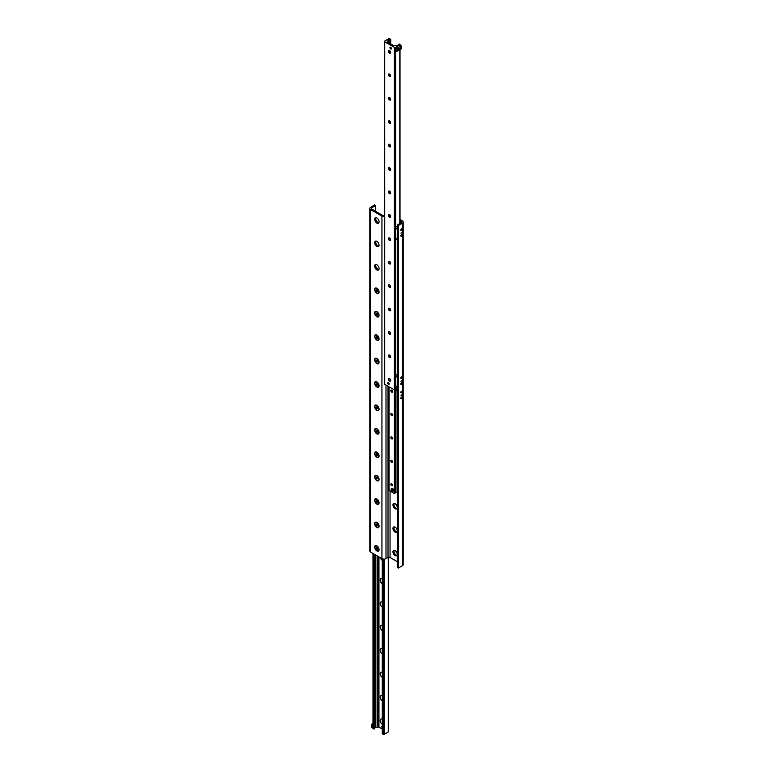 <?xml version="1.0" encoding="UTF-8"?>
<svg xmlns="http://www.w3.org/2000/svg" width="773" height="773" viewBox="0 0 773 773"><rect width="100%" height="100%" fill="white"/><g stroke="black" fill="none" stroke-linecap="round" stroke-linejoin="round"><path stroke-width="1.16" d="M376.915 269.816A3.044 1.759 60 0 1 374.924 267.129A3.044 1.759 60 0 1 375.398 264.685A3.044 1.759 60 0 1 376.895 264.82A3.121 1.797 60 0 1 379.07 268.627A3.044 1.759 60 0 1 378.441 269.961A3.044 1.759 60 0 1 376.915 269.816M375.949 264.54A3.044 1.759 -120 0 0 377.881 269.255A3.044 1.759 -120 0 0 378.847 269.555M379.07 245.205A3.121 1.797 60 0 1 376.866 246.481A3.121 1.797 60 0 1 374.663 242.664A3.121 1.797 60 0 1 376.866 241.389A3.121 1.797 60 0 1 379.07 245.205A3.044 1.759 60 0 1 378.441 246.548A3.044 1.759 60 0 1 376.915 246.394A3.044 1.759 60 0 1 374.924 243.708A3.044 1.759 60 0 1 375.398 241.263A3.044 1.759 60 0 1 376.895 241.398M375.949 241.128A3.044 1.759 -120 0 0 377.881 245.833A3.044 1.759 -120 0 0 378.847 246.133M379.07 221.764A3.044 1.759 60 0 1 378.441 223.126A3.044 1.759 60 0 1 376.915 222.972A3.044 1.759 60 0 1 374.924 220.286A3.044 1.759 60 0 1 375.398 217.851A3.044 1.759 60 0 1 376.895 217.986A3.121 1.797 60 0 1 379.07 221.793A3.121 1.797 60 0 1 376.866 223.059A3.121 1.797 60 0 1 374.663 219.242A3.121 1.797 60 0 1 376.866 217.967M375.949 217.706A3.044 1.759 -120 0 0 377.881 222.421A3.044 1.759 -120 0 0 378.847 222.711M394.153 503.445A3.044 1.759 -120 0 0 393.93 504.431A3.044 1.759 -120 0 0 396.085 508.161A3.044 1.759 -120 0 0 397.051 508.46M395.119 503.745A3.044 1.759 60 0 1 397.274 507.475A3.044 1.759 60 0 1 396.646 508.866A3.044 1.759 60 0 1 395.119 508.721A3.044 1.759 60 0 1 393.128 506.035A3.044 1.759 60 0 1 393.592 503.59A3.044 1.759 60 0 1 395.119 503.745M394.153 526.867A3.044 1.759 -120 0 0 393.93 527.853A3.044 1.759 -120 0 0 396.085 531.582A3.044 1.759 -120 0 0 397.051 531.872M395.119 527.167A3.044 1.759 60 0 1 397.274 530.896A3.044 1.759 60 0 1 396.646 532.288A3.044 1.759 60 0 1 395.119 532.143A3.044 1.759 60 0 1 393.128 529.457A3.044 1.759 60 0 1 393.592 527.012A3.044 1.759 60 0 1 395.119 527.167M394.153 550.289A3.044 1.759 -120 0 0 393.93 551.265A3.044 1.759 -120 0 0 396.085 555.004A3.044 1.759 -120 0 0 397.051 555.294M395.119 550.579A3.044 1.759 60 0 1 397.274 554.318A3.044 1.759 60 0 1 396.646 555.71A3.044 1.759 60 0 1 395.119 555.555A3.044 1.759 60 0 1 393.128 552.869A3.044 1.759 60 0 1 393.592 550.434A3.044 1.759 60 0 1 395.119 550.579M402.095 377.35A0.899 0.522 -60 0 1 400.82 378.084A0.899 0.522 -60 0 1 402.095 377.35M402.095 383.205A0.899 0.522 -60 0 1 400.82 383.939A0.899 0.522 -60 0 1 402.095 383.205M401.854 380.413L400.965 381.36L401.854 380.413M402.095 391.689A0.899 0.522 -60 0 1 400.82 392.423A0.899 0.522 -60 0 1 402.095 391.689M402.095 397.544A0.899 0.522 -60 0 1 400.82 398.279A0.899 0.522 -60 0 1 402.095 397.544M401.854 394.761L400.965 395.708L401.854 394.761M402.095 229.223A0.899 0.522 -60 0 1 400.82 229.948A0.899 0.522 -60 0 1 402.095 229.223M402.095 235.079A0.899 0.522 -60 0 1 400.82 235.804A0.899 0.522 -60 0 1 402.095 235.079M401.854 232.287L400.965 233.233L401.854 232.287M379.07 268.627A3.121 1.797 60 0 1 376.866 269.903A3.121 1.797 60 0 1 374.663 266.076A3.121 1.797 60 0 1 376.866 264.81M376.866 293.325A3.121 1.797 60 0 1 374.663 289.498A3.121 1.797 60 0 1 376.866 288.223A3.121 1.797 60 0 1 379.07 292.049A3.121 1.797 60 0 1 376.866 293.325M376.866 316.737A3.121 1.797 60 0 1 374.663 312.92A3.121 1.797 60 0 1 376.866 311.645A3.121 1.797 60 0 1 379.07 315.471A3.121 1.797 60 0 1 376.866 316.737M376.866 340.159A3.121 1.797 60 0 1 374.663 336.342A3.121 1.797 60 0 1 376.866 335.067A3.121 1.797 60 0 1 379.07 338.883A3.121 1.797 60 0 1 376.866 340.159M376.866 363.581A3.121 1.797 60 0 1 374.663 359.754A3.121 1.797 60 0 1 376.866 358.488A3.121 1.797 60 0 1 379.07 362.305A3.121 1.797 60 0 1 376.866 363.581M376.866 387.002A3.121 1.797 60 0 1 374.663 383.176A3.121 1.797 60 0 1 376.866 381.901A3.121 1.797 60 0 1 379.07 385.727A3.121 1.797 60 0 1 376.866 387.002M376.866 410.415A3.121 1.797 60 0 1 374.663 406.598A3.121 1.797 60 0 1 376.866 405.323A3.121 1.797 60 0 1 379.07 409.139A3.121 1.797 60 0 1 376.866 410.415M376.866 433.837A3.121 1.797 60 0 1 374.663 430.02A3.121 1.797 60 0 1 376.866 428.744A3.121 1.797 60 0 1 379.07 432.561A3.121 1.797 60 0 1 376.866 433.837M376.866 457.258A3.121 1.797 60 0 1 374.663 453.432A3.121 1.797 60 0 1 376.866 452.166A3.121 1.797 60 0 1 379.07 455.983A3.121 1.797 60 0 1 376.866 457.258M376.866 480.671A3.121 1.797 60 0 1 374.663 476.854A3.121 1.797 60 0 1 376.866 475.579A3.121 1.797 60 0 1 379.07 479.405A3.121 1.797 60 0 1 376.866 480.671M393.93 504.402A3.121 1.797 -120 0 0 396.105 508.18M376.866 504.093A3.121 1.797 60 0 1 374.663 500.276A3.121 1.797 60 0 1 376.866 499A3.121 1.797 60 0 1 379.07 502.817A3.121 1.797 60 0 1 376.866 504.093M393.93 527.824A3.121 1.797 -120 0 0 396.105 531.602M376.866 527.515A3.121 1.797 60 0 1 374.663 523.698A3.121 1.797 60 0 1 376.866 522.422A3.121 1.797 60 0 1 379.07 526.239A3.121 1.797 60 0 1 376.866 527.515M393.93 551.236A3.121 1.797 -120 0 0 396.105 555.014M376.866 550.936A3.121 1.797 60 0 1 374.663 547.11A3.121 1.797 60 0 1 376.866 545.835A3.121 1.797 60 0 1 379.07 549.661A3.121 1.797 60 0 1 376.866 550.936M397.274 224.982L397.274 567.488L398.288 568.068L398.288 225.561L397.274 224.982L401.332 222.634A1.43 0.831 0 0 0 401.747 222.054A1.43 0.831 0 0 0 401.332 221.465L400.018 220.711M384.461 216.585A2.87 1.652 180 0 1 381.939 216.121L370.654 209.609A2.87 1.652 180 0 1 369.813 208.439L369.813 550.946A2.87 1.652 0 0 0 370.654 552.115L381.939 558.628A2.87 1.652 0 0 0 385.998 558.628L388.017 557.459A1.43 0.831 180 0 1 390.046 557.459L397.274 561.633M369.813 208.439A2.87 1.652 180 0 1 370.654 207.27L374.712 204.932L375.726 205.512L371.668 207.85A1.43 0.831 0 0 0 371.253 208.439A1.43 0.831 0 0 0 371.668 209.029L382.954 215.541A1.43 0.831 0 0 0 384.461 215.735M375.726 211.367L375.726 205.512M400.018 219.542L402.346 220.885A2.87 1.652 180 0 1 403.187 222.054A2.87 1.652 180 0 1 402.346 223.223L398.288 225.561M398.288 568.068L402.346 565.73A2.87 1.652 0 0 0 403.187 564.561L403.187 222.054M378.065 724.9L377.939 726.407A0.899 0.522 -60 0 1 377.639 726.494L377.639 725.209A0.899 0.522 -60 0 1 377.939 724.948L378.065 724.9M377.639 727.316L377.253 726.214L377.253 727.432L378.954 727.142L382.268 729.055M374.663 726.736L375.494 725.731L374.663 726.736M373.195 728.06L373.91 729.055L374.644 728.253A1.43 0.831 180 0 1 375.813 727.577L377.253 727.432M382.268 560.299A3.063 1.768 60 0 1 380.335 557.71M382.268 583.721A3.063 1.768 60 0 1 380.152 579.992A3.063 1.768 60 0 1 382.268 578.716M382.268 607.134A3.063 1.768 60 0 1 380.152 603.413A3.063 1.768 60 0 1 382.268 602.138M382.268 630.555A3.063 1.768 60 0 1 380.152 626.835A3.063 1.768 60 0 1 382.268 625.55M382.268 653.977A3.063 1.768 60 0 1 380.152 650.257A3.063 1.768 60 0 1 382.268 648.972M382.268 677.399A3.063 1.768 60 0 1 380.152 673.67A3.063 1.768 60 0 1 382.268 672.394M382.268 700.811A3.063 1.768 60 0 1 380.152 697.091A3.063 1.768 60 0 1 382.268 695.806M382.268 724.233A3.063 1.768 60 0 1 380.152 720.513A3.063 1.768 60 0 1 382.268 719.228M382.355 733.683L384.094 734.35L388.278 731.934A0.899 0.522 0 0 0 388.539 731.567L388.539 557.265M394.046 45.858L397.187 45.423A1.43 0.831 0 0 0 398.356 44.747L399.09 43.945L399.805 44.94L395.631 47.356A0.899 0.522 180 0 1 394.356 47.356L384.722 41.8A0.899 0.522 180 0 1 384.722 41.066L388.906 38.65L390.732 39.191L389.244 39.491A1.43 0.831 0 0 0 388.085 40.167L387.428 42.09L394.046 45.858M388.404 382.654A1.044 0.599 60 0 1 388.925 384.403A1.044 0.599 60 0 1 387.882 382.596A1.044 0.599 60 0 1 388.404 382.654M390.684 47.317A1.044 0.599 60 0 1 391.206 49.066A1.044 0.599 60 0 1 390.162 47.259A1.044 0.599 60 0 1 390.684 47.317M388.616 50.786A3.063 1.768 -120 0 0 390.036 53.26M390.355 53.182L390.307 53.211A1.527 0.879 60 0 1 388.78 52.332A1.527 0.879 60 0 1 388.78 50.574A1.527 0.879 60 0 1 389.544 50.651A1.527 0.879 60 0 1 390.539 51.994A1.527 0.879 60 0 1 390.307 53.211A1.527 0.879 60 0 1 389.592 53.115A1.527 0.879 60 0 1 388.519 51.25A1.527 0.879 60 0 1 388.809 50.564M388.616 74.208A3.063 1.768 -120 0 0 390.036 76.672M390.355 76.604L390.307 76.633A1.527 0.879 60 0 1 388.78 75.754A1.527 0.879 60 0 1 388.78 73.995A1.527 0.879 60 0 1 389.544 74.073A1.527 0.879 60 0 1 390.539 75.416A1.527 0.879 60 0 1 390.307 76.633A1.527 0.879 60 0 1 389.592 76.527A1.527 0.879 60 0 1 388.519 74.662A1.527 0.879 60 0 1 388.809 73.986M388.616 97.62A3.063 1.768 -120 0 0 390.036 100.094M390.355 100.026L390.307 100.055A1.527 0.879 60 0 1 388.78 99.176A1.527 0.879 60 0 1 388.78 97.417A1.527 0.879 60 0 1 389.544 97.495A1.527 0.879 60 0 1 390.539 98.838A1.527 0.879 60 0 1 390.307 100.055A1.527 0.879 60 0 1 389.592 99.949A1.527 0.879 60 0 1 388.519 98.084A1.527 0.879 60 0 1 388.809 97.398M388.616 121.042A3.063 1.768 -120 0 0 390.036 123.516M390.326 123.458A1.527 0.879 60 0 1 389.592 123.371A1.527 0.879 60 0 1 388.519 121.506A1.527 0.879 60 0 1 388.809 120.82M389.544 120.907A1.527 0.879 60 0 1 390.539 122.25A1.527 0.879 60 0 1 390.307 123.477A1.527 0.879 60 0 1 388.78 122.598A1.527 0.879 60 0 1 388.78 120.839A1.527 0.879 60 0 1 389.544 120.907M388.616 144.464A3.063 1.768 -120 0 0 390.036 146.938M390.355 146.86L390.307 146.889A1.527 0.879 60 0 1 388.78 146.01A1.527 0.879 60 0 1 388.78 144.251A1.527 0.879 60 0 1 389.544 144.329A1.527 0.879 60 0 1 390.539 145.672A1.527 0.879 60 0 1 390.307 146.889A1.527 0.879 60 0 1 389.592 146.793A1.527 0.879 60 0 1 388.519 144.918A1.527 0.879 60 0 1 388.809 144.242M388.616 167.876A3.063 1.768 -120 0 0 390.036 170.35M390.355 170.282L390.307 170.311A1.527 0.879 60 0 1 388.78 169.432A1.527 0.879 60 0 1 388.78 167.673A1.527 0.879 60 0 1 389.544 167.751A1.527 0.879 60 0 1 390.539 169.094A1.527 0.879 60 0 1 390.307 170.311A1.527 0.879 60 0 1 389.592 170.205A1.527 0.879 60 0 1 388.519 168.34A1.527 0.879 60 0 1 388.809 167.664M388.616 191.298A3.063 1.768 -120 0 0 390.036 193.772M390.355 193.704L390.307 193.733A1.527 0.879 60 0 1 388.78 192.854A1.527 0.879 60 0 1 388.78 191.095A1.527 0.879 60 0 1 389.544 191.173A1.527 0.879 60 0 1 390.539 192.516A1.527 0.879 60 0 1 390.307 193.733A1.527 0.879 60 0 1 389.592 193.627A1.527 0.879 60 0 1 388.519 191.762A1.527 0.879 60 0 1 388.809 191.076M388.616 214.72A3.063 1.768 -120 0 0 390.036 217.194M390.326 217.136A1.527 0.879 60 0 1 389.592 217.049A1.527 0.879 60 0 1 388.519 215.184A1.527 0.879 60 0 1 388.809 214.498M389.544 214.585A1.527 0.879 60 0 1 390.539 215.928A1.527 0.879 60 0 1 390.307 217.155A1.527 0.879 60 0 1 388.78 216.276A1.527 0.879 60 0 1 388.78 214.508A1.527 0.879 60 0 1 389.544 214.585M388.616 238.142A3.063 1.768 -120 0 0 390.036 240.616M390.355 240.538L390.307 240.567A1.527 0.879 60 0 1 388.78 239.688A1.527 0.879 60 0 1 388.78 237.929A1.527 0.879 60 0 1 389.544 238.007A1.527 0.879 60 0 1 390.539 239.35A1.527 0.879 60 0 1 390.307 240.567A1.527 0.879 60 0 1 389.592 240.471A1.527 0.879 60 0 1 388.519 238.596A1.527 0.879 60 0 1 388.809 237.92M388.616 261.554A3.063 1.768 -120 0 0 390.036 264.028M390.355 263.96L390.307 263.989A1.527 0.879 60 0 1 388.78 263.11A1.527 0.879 60 0 1 388.78 261.351A1.527 0.879 60 0 1 389.544 261.429A1.527 0.879 60 0 1 390.539 262.772A1.527 0.879 60 0 1 390.307 263.989A1.527 0.879 60 0 1 389.592 263.883A1.527 0.879 60 0 1 388.519 262.018A1.527 0.879 60 0 1 388.809 261.332M388.616 284.976A3.063 1.768 -120 0 0 390.036 287.45M390.355 287.382L390.307 287.411A1.527 0.879 60 0 1 388.78 286.532A1.527 0.879 60 0 1 388.78 284.773A1.527 0.879 60 0 1 389.544 284.841A1.527 0.879 60 0 1 390.539 286.184A1.527 0.879 60 0 1 390.307 287.411A1.527 0.879 60 0 1 389.592 287.305A1.527 0.879 60 0 1 388.519 285.44A1.527 0.879 60 0 1 388.809 284.754M388.616 308.398A3.063 1.768 -120 0 0 390.036 310.872M390.326 310.814A1.527 0.879 60 0 1 389.592 310.727A1.527 0.879 60 0 1 388.519 308.862A1.527 0.879 60 0 1 388.809 308.176M389.544 308.263A1.527 0.879 60 0 1 390.539 309.606A1.527 0.879 60 0 1 390.307 310.833A1.527 0.879 60 0 1 388.78 309.954A1.527 0.879 60 0 1 388.78 308.185A1.527 0.879 60 0 1 389.544 308.263M388.616 331.82A3.063 1.768 -120 0 0 390.036 334.294M390.355 334.216L390.307 334.245A1.527 0.879 60 0 1 388.78 333.366A1.527 0.879 60 0 1 388.78 331.607A1.527 0.879 60 0 1 389.544 331.685A1.527 0.879 60 0 1 390.539 333.028A1.527 0.879 60 0 1 390.307 334.245A1.527 0.879 60 0 1 389.592 334.139A1.527 0.879 60 0 1 388.519 332.274A1.527 0.879 60 0 1 388.809 331.598M388.616 355.232A3.063 1.768 -120 0 0 390.036 357.706M390.355 357.638L390.307 357.667A1.527 0.879 60 0 1 388.78 356.788A1.527 0.879 60 0 1 388.78 355.029A1.527 0.879 60 0 1 389.544 355.107A1.527 0.879 60 0 1 390.539 356.45A1.527 0.879 60 0 1 390.307 357.667A1.527 0.879 60 0 1 389.592 357.561A1.527 0.879 60 0 1 388.519 355.696A1.527 0.879 60 0 1 388.809 355.01M388.616 378.654A3.063 1.768 -120 0 0 390.036 381.128M390.355 381.06L390.307 381.089A1.527 0.879 60 0 1 388.78 380.21A1.527 0.879 60 0 1 388.78 378.451A1.527 0.879 60 0 1 389.544 378.519A1.527 0.879 60 0 1 390.539 379.862A1.527 0.879 60 0 1 390.307 381.089A1.527 0.879 60 0 1 389.592 380.983A1.527 0.879 60 0 1 388.519 379.118A1.527 0.879 60 0 1 388.809 378.432M384.461 41.433L384.461 383.939A0.899 0.522 0 0 0 384.722 384.307L394.356 389.863A0.899 0.522 0 0 0 395.245 389.998M392.172 488.691A1.073 0.618 60 0 1 393.244 490.546M390.838 390.616A1.188 0.686 60 0 1 391.09 390.075A1.188 0.686 60 0 1 392.278 390.761A1.188 0.686 60 0 1 392.278 392.133A1.188 0.686 60 0 1 391.36 391.814A1.188 0.686 60 0 1 390.838 390.616M390.838 414.038A1.188 0.686 60 0 1 391.09 413.487A1.188 0.686 60 0 1 392.278 414.183A1.188 0.686 60 0 1 392.278 415.555A1.188 0.686 60 0 1 391.36 415.236A1.188 0.686 60 0 1 390.838 414.038M390.838 437.46A1.188 0.686 60 0 1 391.09 436.909A1.188 0.686 60 0 1 392.278 437.595A1.188 0.686 60 0 1 392.278 438.977A1.188 0.686 60 0 1 391.36 438.658A1.188 0.686 60 0 1 390.838 437.46M390.838 460.872A1.188 0.686 60 0 1 391.09 460.331A1.188 0.686 60 0 1 392.278 461.017A1.188 0.686 60 0 1 392.278 462.389A1.188 0.686 60 0 1 391.36 462.07A1.188 0.686 60 0 1 390.838 460.872M390.838 484.294A1.188 0.686 60 0 1 391.09 483.753A1.188 0.686 60 0 1 392.278 484.439A1.188 0.686 60 0 1 392.278 485.811A1.188 0.686 60 0 1 391.36 485.492A1.188 0.686 60 0 1 390.838 484.294M395.206 492.179L397.274 492.227M389.012 490.266L394.356 493.647L395.196 492.701M397.274 383.737L397.274 376.963M395.467 376.335L395.902 386.249L397.274 387.041M395.931 386.268L397.274 387.225M395.776 386.355L397.274 387.92M397.274 376.934L397.274 376.2M397.274 374.354L395.351 375.581L396.907 377.166M395.351 375.581L396.878 376.461M400.598 47.704L399.902 48.448L400.598 47.704M398.781 48.757A0.879 0.502 -60 0 1 397.718 49.878A0.879 0.502 -60 0 1 398.597 48.351A0.879 0.502 -60 0 1 398.781 48.757M401.206 45.897L400.192 44.728L395.245 47.723L395.245 50.651L396.897 51.308L401.206 48.825L401.206 45.897L396.897 48.38L396.897 51.308M395.245 47.723L395.37 50.728M395.37 47.8L396.897 48.38M395.805 386.858L395.245 390.23L397.274 390.674M395.245 387.302L395.37 390.307M395.37 387.379L396.897 387.959L396.897 390.887M372.982 723.489L371.794 724.175L371.794 727.693L372.982 728.176M371.794 724.765L372.808 725.345L372.808 728.272M391.418 48.651A0.899 0.522 60 0 1 390.172 47.723A0.899 0.522 60 0 1 390.626 47.288M389.138 383.988A0.899 0.522 60 0 1 387.891 383.06A0.899 0.522 60 0 1 388.346 382.616M382.268 727.895A1.256 0.725 60 0 1 382.075 726.166A1.256 0.725 60 0 1 382.268 726.108M390.616 216.517L389.824 216.971M391.186 488.739L391.95 488.304L393.476 489.183L393.476 490.932L392.713 491.377L391.186 490.497L391.186 488.739L392.713 489.618L392.713 491.377M393.476 489.183L392.713 489.618M395.467 228.248L395.834 238.925L397.274 239.756M397.274 239.06L395.805 238.219M397.274 235.61L397.274 228.837M395.902 238.123L397.274 238.915M395.322 227.465L396.878 229.059L395.322 227.465L397.274 226.228M392.452 391.95A1.159 0.667 60 0 1 392.075 391.834L392.075 391.834A1.159 0.667 60 0 1 391.254 390.413A1.159 0.667 60 0 1 391.36 390.017M392.452 415.372A1.159 0.667 60 0 1 392.075 415.256L392.075 415.256A1.159 0.667 60 0 1 391.254 413.835A1.159 0.667 60 0 1 391.36 413.439M392.452 438.784A1.159 0.667 60 0 1 392.075 438.678L392.075 438.678A1.159 0.667 60 0 1 391.254 437.257A1.159 0.667 60 0 1 391.36 436.861M392.452 462.206A1.159 0.667 60 0 1 392.075 462.099L392.075 462.099A1.159 0.667 60 0 1 391.254 460.679A1.159 0.667 60 0 1 391.36 460.273M392.452 485.628A1.159 0.667 60 0 1 392.075 485.512L392.075 485.512A1.159 0.667 60 0 1 391.254 484.091A1.159 0.667 60 0 1 391.36 483.695M376.895 547.526L377.997 548.888M377.263 548.463L376.499 548.907L376.499 547.439L377.601 548.811L377.234 549.332L376.499 548.907M376.77 547.593L376.132 547.96M376.866 546.153A2.734 1.575 60 0 1 378.654 548.559A2.734 1.575 60 0 1 378.229 550.753A2.734 1.575 60 0 1 375.504 549.178A2.734 1.575 60 0 1 375.504 546.018A2.734 1.575 60 0 1 376.866 546.153M376.895 524.104L377.997 525.466M377.263 525.051L376.499 525.485L376.499 524.026L377.601 525.389L377.234 525.911L376.499 525.485M376.77 524.181L376.132 524.548M376.866 522.732A2.734 1.575 60 0 1 378.654 525.147A2.734 1.575 60 0 1 378.229 527.331A2.734 1.575 60 0 1 375.504 525.756A2.734 1.575 60 0 1 375.504 522.596A2.734 1.575 60 0 1 376.866 522.732M376.895 500.682L377.997 502.054M377.263 501.629L376.499 502.064L376.499 500.604L377.601 501.967L377.234 502.489L376.499 502.064M376.77 500.759L376.132 501.126M376.866 499.319A2.734 1.575 60 0 1 378.654 501.725A2.734 1.575 60 0 1 378.229 503.909A2.734 1.575 60 0 1 375.504 502.334A2.734 1.575 60 0 1 375.504 499.184A2.734 1.575 60 0 1 376.866 499.319M376.895 477.27L377.997 478.632M377.263 478.207L376.499 478.651L376.499 477.183L377.601 478.555L376.499 478.651M376.77 477.337L376.132 477.704M376.866 475.897A2.734 1.575 60 0 1 378.654 478.303A2.734 1.575 60 0 1 378.229 480.497A2.734 1.575 60 0 1 375.504 478.912A2.734 1.575 60 0 1 375.504 475.762A2.734 1.575 60 0 1 376.866 475.897M376.895 453.848L377.997 455.21M377.263 454.795L376.499 455.229L376.499 453.77L377.601 455.133L377.234 455.655L376.499 455.229M376.77 453.925L376.132 454.282M376.866 452.476A2.734 1.575 60 0 1 378.654 454.882A2.734 1.575 60 0 1 378.229 457.075A2.734 1.575 60 0 1 375.504 455.5A2.734 1.575 60 0 1 375.504 452.34A2.734 1.575 60 0 1 376.866 452.476M376.895 430.426L377.997 431.798M377.263 431.373L376.499 431.807L376.499 430.348L377.601 431.711L377.234 432.233L376.499 431.807M376.77 430.503L376.132 430.87M376.866 429.063A2.734 1.575 60 0 1 378.654 431.469A2.734 1.575 60 0 1 378.229 433.653A2.734 1.575 60 0 1 375.504 432.078A2.734 1.575 60 0 1 375.504 428.928A2.734 1.575 60 0 1 376.866 429.063M376.895 407.004L377.997 408.376M377.263 407.951L376.499 408.395L376.499 406.927L377.601 408.289L377.234 408.811L376.499 408.395M376.77 407.081L376.132 407.448M376.866 405.641A2.734 1.575 60 0 1 378.654 408.047A2.734 1.575 60 0 1 378.229 410.241A2.734 1.575 60 0 1 375.504 408.656A2.734 1.575 60 0 1 375.504 405.506A2.734 1.575 60 0 1 376.866 405.641M376.895 383.592L377.997 384.954M377.263 384.529L376.499 384.973L376.499 383.505L377.601 384.877L377.234 385.398L376.499 384.973M376.77 383.659L376.132 384.026M376.866 382.22A2.734 1.575 60 0 1 378.654 384.625A2.734 1.575 60 0 1 378.229 386.819A2.734 1.575 60 0 1 375.504 385.244A2.734 1.575 60 0 1 375.504 382.084A2.734 1.575 60 0 1 376.866 382.22M376.895 360.17L377.997 361.532M377.263 361.117L376.499 361.551L376.499 360.092L377.601 361.455L377.234 361.977L376.499 361.551M376.77 360.247L376.132 360.605M376.866 358.798A2.734 1.575 60 0 1 378.654 361.204A2.734 1.575 60 0 1 378.229 363.397A2.734 1.575 60 0 1 375.504 361.822A2.734 1.575 60 0 1 375.504 358.662A2.734 1.575 60 0 1 376.866 358.798M376.895 336.748L377.997 338.12M377.263 337.695L376.499 338.13L376.499 336.67L377.601 338.033L377.234 338.555L376.499 338.13M376.77 336.825L376.132 337.192M376.866 335.385A2.734 1.575 60 0 1 378.654 337.791A2.734 1.575 60 0 1 378.229 339.975A2.734 1.575 60 0 1 375.504 338.4A2.734 1.575 60 0 1 375.504 335.25A2.734 1.575 60 0 1 376.866 335.385M376.895 313.336L377.997 314.698M377.263 314.273L376.499 314.717L376.499 313.249L377.601 314.611L377.234 315.133L376.499 314.717M376.77 313.403L376.132 313.77M376.866 311.963A2.734 1.575 60 0 1 378.654 314.369A2.734 1.575 60 0 1 378.229 316.563A2.734 1.575 60 0 1 375.504 314.978A2.734 1.575 60 0 1 375.504 311.828A2.734 1.575 60 0 1 376.866 311.963M376.895 289.914L377.997 291.276M377.263 290.851L376.499 291.295L376.499 289.827L377.601 291.199L377.234 291.721L376.499 291.295M376.77 289.981L376.132 290.348M376.866 288.542A2.734 1.575 60 0 1 378.654 290.948A2.734 1.575 60 0 1 378.229 293.141A2.734 1.575 60 0 1 375.504 291.566A2.734 1.575 60 0 1 375.504 288.406A2.734 1.575 60 0 1 376.866 288.542M401.332 222.634L401.332 221.465M390.046 557.459L390.046 491.155M388.017 557.459L388.017 386.21M385.998 558.628L385.998 385.041M381.939 558.628L381.939 216.121M370.654 552.115L370.654 209.609M371.668 209.029L371.668 207.85M402.346 565.73L402.346 223.223M377.939 724.948L377.939 556.328M378.954 727.142L378.954 556.908M377.939 727.142L377.939 726.407M377.253 725.721L377.253 555.932M375.813 727.577L375.813 555.091M388.278 731.934L388.278 557.343M384.094 734.35L384.094 559.111M383.079 734.35L383.079 559.034M382.355 733.935L382.355 558.831M377.639 725.209L377.639 556.154M374.644 728.253L374.644 554.425M374.432 728.968L374.432 554.299M373.91 729.055L373.91 553.999M373.195 728.639L373.195 553.584M394.356 493.647L394.356 47.356M395.631 386.993L395.631 380.007M395.631 375.407L395.631 231.881M395.631 227.281L395.631 50.825M384.722 384.307L384.722 41.8M390.645 43.897L390.645 39.317M390.481 216.595L390.481 215.764M390.481 193.559L390.481 192.351M390.481 170.147L390.481 168.929M390.481 146.725L390.481 145.508M390.481 123.303L390.481 122.086M390.481 99.881L390.481 98.673M390.481 76.469L390.481 75.252M390.481 53.047L390.481 51.83M390.481 43.8L390.481 39.365M389.244 216.218L389.244 214.469M389.244 192.796L389.244 191.047M389.244 169.384L389.244 167.625M389.244 145.962L389.244 144.203M389.244 122.54L389.244 120.791M389.244 99.118L389.244 97.369M389.244 75.706L389.244 73.947M389.244 52.284L389.244 50.525M389.244 43.085L389.244 39.491M388.085 42.418L388.085 40.167M387.824 42.273L387.824 40.998M387.631 42.157L387.631 41.22M387.321 41.984L387.321 41.394M399.805 223.513L399.805 49.627M397.206 492.237L397.206 390.713M395.892 492.372L395.892 390.51M395.525 492.275L395.525 390.365M395.196 492.768L395.196 390.007L395.206 492.739M394.964 493.532L394.964 390.017M389.012 490.555L389.012 386.78M382.268 733.809L382.268 558.792M372.982 728.35L372.982 553.458M390.732 43.945L390.732 39.191M400.018 223.397L400.018 49.511M388.906 490.411L388.906 386.713"/></g></svg>
